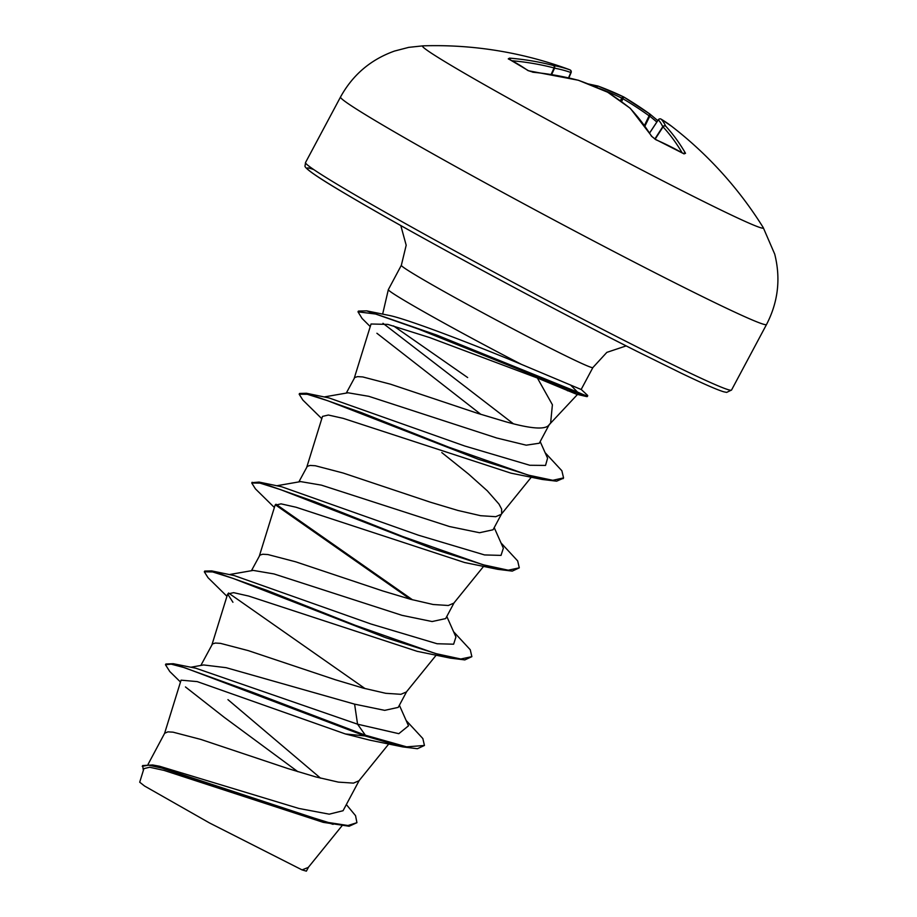 <?xml version="1.0" encoding="UTF-8"?>
<svg xmlns="http://www.w3.org/2000/svg" width="917" height="917" viewBox="0 0 917 917"><rect width="100%" height="100%" fill="white"/><g stroke="black" fill="none" stroke-linecap="round" stroke-linejoin="round"><path stroke-width="1.38" d="M763.208 227.531A386.355 386.355 0 0 0 671.668 126.317A386.068 199.986 125.1 0 0 661.249 119.233A386.068 90.565 122.8 0 1 665.685 126.145A386.263 226.923 122.9 0 1 685.515 153.299L684.002 153.896A385.507 283.296 155 0 0 670.258 146.479A385.507 283.296 155 0 0 655.896 139.739A2.075 1.181 -66.5 0 0 655.54 139.407L652.021 136.61A2.075 1.536 148 0 0 651.425 136.129A386.263 224.722 -69.4 0 0 629.933 108.126A386.068 326.486 -74.3 0 0 607.49 92.147A386.068 372.726 145.3 0 0 578.558 80.352A386.263 310.198 129.1 0 0 533.327 72.271L527.905 70.54A385.507 204.182 -90.1 0 0 518.162 64.236A385.507 204.182 -90.1 0 0 508.259 58.871L509.497 58.126A386.263 312.41 -67.8 0 1 553.57 65.52A386.068 202.187 -66.6 0 1 569.915 69.852A386.068 88.353 -67.5 0 0 568.976 69.474A386.355 386.355 0 0 0 422.943 45.85L408.718 47.363L394.448 51.077C370.686 59.582 352.701 74.896 340.516 97.019A241.469 7.921 -151.9 0 0 453.422 165.312A241.469 7.921 -151.9 0 0 675.577 283.204A241.469 7.921 -151.9 0 0 766.532 324.492C778.143 302.06 780.871 278.596 774.716 254.124L763.208 227.531A193.178 6.339 -151.9 0 1 690.547 194.966A193.178 6.339 -151.9 0 1 508.58 98.291A193.178 6.339 -151.9 0 1 422.943 45.85M527.905 70.54A2.075 1.651 125 0 1 528.593 70.781L508.775 59.02A2.075 1.696 116.1 0 0 508.259 58.871M655.896 139.739L651.425 136.129M592.875 367.568L581.16 389.496L521.337 364.336A108.561 3.565 -151.9 0 1 388.327 289.657A108.561 3.565 -151.9 0 1 388.338 289.634L401.337 265.3A108.561 3.565 28.1 0 0 452.092 295.996A108.561 3.565 28.1 0 0 551.977 348.999A108.561 3.565 28.1 0 0 592.875 367.568L606.848 352.369L626.196 345.904M320.583 778.189L227.955 699.648M148.073 764.319L164.659 733.245L167.914 731.858L173.049 732.167L200.857 739.434L287.846 768.538L315.757 776.905L338.362 782.121L353.469 783.118L358.983 780.768L388.762 743.974M346.351 804.564L355.555 815.672L356.931 822.687L347.979 825.518L328.378 822.492L267.03 803.544L152.623 764.961L159.604 766.257L298.908 808.462L329.226 814.17L343.05 810.731L359.212 780.47M190.828 667.244L203.608 664.951L226.178 667.691L354.604 704.141L384.693 710.354L398.23 707.385L406.632 691.67M200.857 665.444L212.48 643.929L215.335 643.046L220.47 643.356L248.278 650.623L335.267 679.726L363.178 688.094L385.77 693.309L400.889 694.307L406.391 691.957L436.183 655.174M253.195 570.397L274 573.939L402.024 615.341L432.09 621.543L445.662 618.585L454.053 602.859M251.441 570.706L259.901 555.129L262.755 554.235L267.89 554.544L295.687 561.812L382.687 590.926L410.598 599.294L433.191 604.509L448.31 605.495L453.812 603.145L483.603 566.362M276.739 485.758L300.616 481.597L321.408 485.139L449.445 526.53L479.522 532.731L493.071 529.774L501.473 514.047M298.862 481.906L307.31 466.317L310.164 465.435L315.31 465.744L343.107 473.012L430.107 502.115L458.007 510.482L480.611 515.698L495.73 516.695L501.232 514.345L531.31 477.195M501.645 513.726L501.622 509.061L498.974 504.075L487.305 490.824L468.495 474.009L441.799 452.574M324.16 396.946L348.036 392.785L368.794 396.316L496.716 437.994L526.22 445.181L539.276 443.232M346.282 393.095L354.73 377.506L357.584 376.623L362.731 376.933L390.527 384.2L477.516 413.303L505.427 421.671C531.39 428.984 545.97 429.97 549.191 424.651L550.613 423.104L552.401 404.752L537.396 378.01L429.706 337.582L387.834 324.4L371.041 323.999L354.214 378.32M185.452 686.936L224.264 717.358L297.865 771.69M356.931 822.687L349.113 826.251L323.243 822.354L164.097 770.418L149.643 767.242L143.912 768.641L139.705 782.201L144.531 786.007L209.546 822.973L302.071 869.901L308.295 867.413L341.961 825.839M308.708 866.783L306.381 871.15L302.071 869.901M354.604 704.141L357.561 724.189L195.86 668.229L173.256 663.713L165.862 664L165.473 664.745L169.794 671.542L180.489 682.03M399.376 705.242L408.512 725.817L398.815 733.68L357.561 724.189L365.356 735.193L252.049 692.106L173.256 663.713M152.623 764.961L142.639 765.569L143.361 770.383M402.85 746.919L369.757 740.145L345.365 733.955L364.955 735.938L402.85 746.919L417.407 748.719L424.445 745.464L406.632 746.851L365.356 735.193L364.955 735.938L184.959 667.805L171.147 664.137L165.473 664.745M333.1 824.349L163.696 768.526L148.611 765.145L142.238 766.303M345.365 733.955L197.224 681.606L181.062 680.162L164.533 733.543M376.898 333.261L480.909 414.392M321.787 418.679L302.851 400.053L299.16 394.195L307.287 394.276L327.541 400.66L478.445 459.314L542.291 479.465L510.941 473.149L343.245 418.37L328.378 415.034L322.497 416.398L306.794 467.12M274.366 507.491L255.43 488.864L251.739 483.007L259.992 483.11L280.568 489.632L433.042 548.87L497.69 569.308L464.587 562.522L296.111 507.25L281.038 503.857L275.089 505.21L259.373 555.931M226.946 596.302L208.01 577.676L204.319 571.818L212.572 571.921L233.147 578.432L385.621 637.67L450.27 658.108L417.178 651.334L248.702 596.061L233.617 592.657L227.657 594.01L232.929 602.263M581.195 389.427L587.201 395.021A107.656 3.53 -151.9 0 1 587.717 395.777L587.316 396.522A107.656 3.53 -151.9 0 1 586.399 396.522L576.266 394.138L537.396 378.01M467.647 377.552L393.531 325.913M383.994 314.405L390.378 315.677C410.186 320.125 472.713 344.127 521.337 364.336M204.319 571.818L204.709 571.073L211.644 570.89L234.202 575.567L370.949 623.996L437.122 643.745L453.617 644.204L455.932 637.006L446.797 616.442M252.015 482.674L259.053 482.078L281.622 486.755L418.37 535.184L484.543 554.934L501.026 555.393L503.353 548.206L494.217 527.63M299.16 394.195L299.55 393.462L306.473 393.267L329.043 397.944L464.678 445.983L529.785 465.263L545.546 465.423L547.575 458.179L540.17 441.581M513.337 423.734L382.974 323.3M370.227 326.567L362.089 318.474L357.997 311.837L358.398 311.092L366.708 310.863L390.378 315.677M424.445 745.464L422.84 738.54L406.151 720.498M365.126 688.633L228.539 593.024M211.644 570.89L267.271 590.514L355.28 625.314L435.586 653.557L460.815 659.002L471.865 656.652L470.261 649.74L453.571 631.698M412.547 599.821L275.971 504.224M259.053 482.078L314.691 501.702L402.701 536.514L483.007 564.746L508.236 570.202L519.286 567.841L517.681 560.929L500.98 542.887M306.473 393.267L361.47 412.65L448.631 447.129L528.181 475.098L552.813 480.302L563.554 477.895L561.869 470.765L545.111 452.666M366.708 310.863L436.595 335.014L577.527 392.086L577.125 392.82L567.359 390.688M450.27 658.108L464.827 659.908L471.865 656.652M410.323 599.214L275.306 504.774M497.69 569.308L512.248 571.108L519.286 567.841M542.291 479.465L556.63 481.173L563.336 478.25M357.997 311.837L375.626 314.038L418.427 329.054L577.125 392.82A107.656 3.53 -151.9 0 0 586.399 396.522M587.717 395.777A107.656 3.53 -151.9 0 1 577.527 392.086L571.039 385.484M623.434 96.824A386.068 328.699 124.6 0 0 598.423 86.221A2.075 1.066 110.2 0 0 598.262 86.129L623.56 96.858A2.075 1.077 115.8 0 1 623.675 96.927A386.068 374.938 -75.3 0 1 649.798 113.995L649.121 115.817A383.994 372.932 104.7 0 0 623.136 98.853L621.772 98.108A383.994 326.933 -55.4 0 0 598.446 88.124M568.976 69.474L570.007 69.887A2.075 2.017 113.1 0 1 571.05 72.558L570.81 72.489A383.994 201.11 113.4 0 0 554.556 68.179L554.063 67.938A2.075 1.215 -75.5 0 0 553.57 65.52A2.075 1.754 -79.6 0 1 554.556 68.179L551.667 74.552M654.818 139.04L662.762 126.684A2.075 1.994 155.2 0 1 665.685 126.145A2.075 1.651 137.4 0 0 663.048 126.867L662.762 126.684A383.994 90.072 -57.2 0 0 658.349 119.818L658.372 119.783M649.866 114.029A2.075 1.181 128.8 0 1 649.947 114.086A2.075 1.181 128.8 0 1 649.775 116.161L649.121 115.817L644.456 125.4M598.193 86.106A2.075 1.639 104.2 0 0 596.142 87.149M588.072 83.883L598.056 86.06A2.075 2.075 0 0 1 598.262 86.129A2.075 1.066 110.2 0 0 596.692 87.379M623.675 96.927L623.72 96.95A2.075 2.075 0 0 0 623.56 96.858A2.075 1.077 115.8 0 0 621.772 98.108L620.282 100.801M657.753 120.62L649.947 114.086A2.075 2.075 0 0 0 649.855 114.017L623.72 96.95L621.554 101.718M568.872 77.911L571.108 72.592A2.075 2.075 0 0 0 570.007 69.887A2.075 2.017 113.1 0 0 569.915 69.852A2.075 1.765 -70.7 0 1 570.81 72.489L568.563 77.842M510.288 59.765A2.075 1.181 -85.4 0 0 509.497 58.126M532.685 72.191A2.075 1.089 95.6 0 1 532.995 72.134L532.995 72.134A2.075 1.089 95.6 0 1 533.327 72.271M649.672 132.942L658.349 119.818A2.075 2.006 138.3 0 1 661.249 119.233A2.075 1.765 -59.3 0 0 660.71 118.969M578.054 80.215A2.075 1.158 104.8 0 1 578.318 80.237A2.075 1.158 104.8 0 1 578.558 80.352L578.489 80.283A2.075 2.075 0 0 0 578.318 80.237L528.593 70.781M578.444 80.283L607.49 92.147A2.075 1.066 122.7 0 1 607.684 92.227A2.075 2.075 0 0 0 607.432 92.09M607.845 92.376A2.075 1.066 122.7 0 0 607.684 92.227L630.162 108.24A2.075 1.043 128.2 0 0 629.933 108.126A2.075 1.616 136.6 0 1 630.392 108.435A2.075 2.075 0 0 0 630.162 108.24A2.075 1.043 128.2 0 1 630.243 108.298M685.515 153.299A2.075 1.605 150 0 0 683.371 153.403M684.002 153.896A2.075 1.249 -60 0 0 683.715 153.597A2.075 1.249 -60 0 0 683.303 153.494M731.548 390.023L726.665 392.396L723.765 391.8C717.358 389.92 703.19 383.719 681.251 373.196L636.639 351.188C547.701 306.519 410.197 232.242 347.279 194.863C317.259 177.256 303.206 167.502 305.109 165.599L305.521 162.55A241.469 7.921 28.1 0 0 418.439 230.843A241.469 7.921 28.1 0 0 640.593 348.735A241.469 7.921 28.1 0 0 731.548 390.023L766.532 324.492M313.82 169.622A237.331 7.783 28.1 0 0 397.244 223.553A237.331 7.783 28.1 0 0 636.547 351.142M682.042 152.646A384.2 225.708 -57.1 0 0 663.048 126.867L655.116 139.201M656.813 122.03A384.2 310.737 112.2 0 0 649.775 116.161L644.938 126.076M551.106 74.472L554.063 67.938A384.2 310.737 112.2 0 0 512.213 60.763M683.967 153.838L655.54 139.407M400.798 225.559L406.185 245.229L401.337 265.3M539.288 443.232L548.893 425.247M227.657 594.01L211.953 644.743M548.653 425.534L550.613 423.104M550.269 423.539L577.515 394.436M382.641 314.13L388.327 289.657M229.319 574.569L253.195 570.408M251.739 483.007L252.129 482.262M563.164 478.64L563.554 477.895M305.521 162.55L340.516 97.019M649.637 132.896L658.314 119.772A2.075 2.075 0 0 1 661.1 119.13L671.668 126.317M630.392 108.435L652.021 136.61"/></g></svg>

